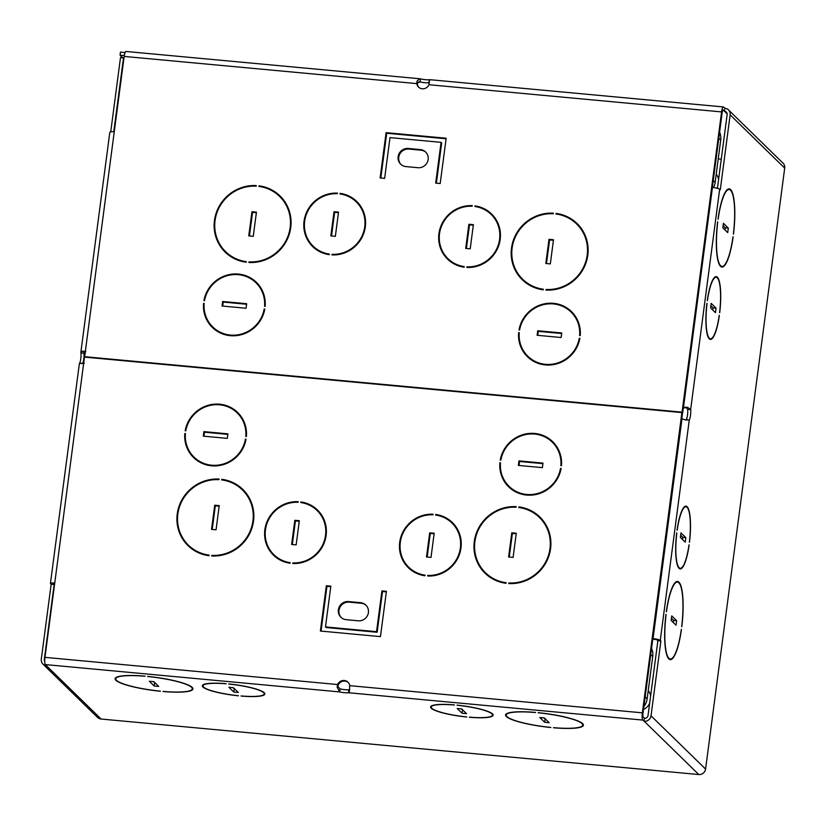<?xml version="1.0" encoding="UTF-8"?>
<svg xmlns="http://www.w3.org/2000/svg" width="826" height="826" viewBox="0 0 826 826"><rect width="100%" height="100%" fill="white"/><g stroke="black" fill="none" stroke-linecap="round" stroke-linejoin="round"><path stroke-width="1.24" d="M54.671 583.59A3.087 0.527 -172.5 0 0 53.494 583.837A3.087 0.527 -172.5 0 0 53.556 583.961L54.165 584.56L44.305 659.458A3.087 2.974 -45.7 0 0 44.728 661.419M54.743 583.001A6.185 1.043 -172.5 0 0 50.427 583.435A6.185 1.043 -172.5 0 0 50.551 583.683L51.16 584.281L41.3 659.169A6.185 5.937 -45.7 0 0 46.514 665.766L45.378 664.589A6.185 1.342 -84.7 0 1 44.955 657.362L84.489 357.1L681.894 412.587L682.503 413.176L642.979 713.437A3.087 0.671 95.3 0 0 643.186 717.051L644.621 718.259A3.087 2.974 -45.7 0 0 648.028 715.523L657.878 640.697L660.883 640.976L660.273 640.377A6.185 1.043 -172.5 0 0 653.046 638.632L652.829 638.612M348.262 682.493A6.494 6.236 -45.7 0 0 338.206 685.136L337.855 686.437L340.075 688.905A6.494 1.094 -172.5 0 0 348.902 689.72L349.687 689.503M155.257 683.04L153.192 681.605M234.821 689.09L232.767 687.645M545.718 719.312L543.653 717.866M463.097 710.288L461.032 708.842M46.514 665.766L101.071 719.023L698.786 774.54A6.185 5.937 134.3 0 0 705.58 769.058L784.7 168.112A6.185 5.937 134.3 0 0 783.007 163.135L728.449 109.879A6.185 5.937 -45.7 0 0 724.929 108.258L723.597 107.06A6.185 1.342 95.3 0 0 723.38 106.946A6.185 1.342 95.3 0 0 721.583 111.913L682.059 412.164L84.644 356.687L124.168 56.426A6.185 1.342 -84.7 0 1 125.965 51.46L419.649 78.738L417.016 81.154L416.81 83.602A6.494 6.236 -45.7 0 0 428.952 84.727L429.303 79.73A6.494 1.094 7.5 0 1 420.475 78.904L419.649 78.738M45.378 664.589L339.672 691.92A6.494 1.094 -172.5 0 0 348.5 692.746L349.388 691.548L349.728 685.663A6.494 6.236 -45.7 0 0 337.597 684.537L337.132 687.16L339.672 691.92L340.075 688.905M681.894 412.587L642.37 712.838A6.185 1.342 95.3 0 0 642.793 720.076L644.228 721.284A6.185 5.937 -45.7 0 0 651.022 715.801L660.883 640.976M469.426 717.267L469.313 717.144A30.903 5.235 -172.5 0 0 492.513 715.11A30.903 5.235 -172.5 0 0 457.129 705.259L457.005 705.136A31.522 5.338 -172.5 0 1 493.122 715.192A31.522 5.338 -172.5 0 1 469.426 717.267L469.447 717.154M535.403 712.415L535.527 712.539A38.636 6.546 -172.5 0 0 506.183 715.058A38.636 6.546 -172.5 0 0 550.756 727.407L550.87 727.52A39.245 6.649 -172.5 0 1 505.574 714.975A39.245 6.649 -172.5 0 1 535.403 712.415M582.939 723.979L582.784 725.135A38.636 6.546 -172.5 0 1 553.451 727.654L553.575 727.778A39.245 6.649 -172.5 0 0 583.404 725.218A39.245 6.649 -172.5 0 0 538.108 712.673L538.242 712.683M582.784 725.135A38.636 6.546 -172.5 0 0 538.222 712.786M457.181 708.491L461.682 708.904L466.556 713.664L462.054 713.251L457.181 708.491M539.801 717.505L544.303 717.928L549.176 722.688L544.675 722.265L539.801 717.505M264.372 692.869L264.237 693.912A30.903 5.235 -172.5 0 1 241.037 695.946L241.161 696.07A31.522 5.338 -172.5 0 0 264.847 693.995A31.522 5.338 -172.5 0 0 228.74 683.938L228.874 683.949M264.237 693.912A30.903 5.235 -172.5 0 0 228.854 684.062M226.035 683.691A31.522 5.338 -172.5 0 0 202.339 685.766A31.522 5.338 -172.5 0 0 238.456 695.812L238.332 695.698A30.903 5.235 -172.5 0 1 202.959 685.838A30.903 5.235 -172.5 0 1 226.159 683.804L226.035 683.691M192.479 687.707L192.324 688.874A38.636 6.546 -172.5 0 1 162.99 691.393L163.114 691.507A39.245 6.649 -172.5 0 0 192.933 688.956A39.245 6.649 -172.5 0 0 147.637 676.401L147.771 676.422M192.324 688.874A38.636 6.546 -172.5 0 0 147.761 676.525M144.932 676.153L145.056 676.277A38.636 6.546 -172.5 0 0 115.723 678.786A38.636 6.546 -172.5 0 0 160.285 691.135L160.409 691.259A39.245 6.649 -172.5 0 1 115.113 678.714A39.245 6.649 -172.5 0 1 144.932 676.153M233.407 687.707L238.291 692.467L233.779 692.043L228.905 687.284L233.407 687.707M153.843 681.657L158.716 686.427L154.204 686.003L149.33 681.243L153.843 681.657M454.3 704.888L454.424 705.012A30.903 5.235 -172.5 0 0 431.224 707.046A30.903 5.235 -172.5 0 0 466.607 716.896L466.731 717.02A31.522 5.338 -172.5 0 1 430.614 706.963A31.522 5.338 -172.5 0 1 454.3 704.888M462.054 713.251L462.446 710.226M544.675 722.265L545.067 719.25M233.779 692.043L234.181 689.029M154.204 686.003L154.607 682.988M101.071 719.023A6.185 5.937 134.3 0 1 97.551 717.412L42.993 664.156M123.941 58.171L120.513 57.479L110.725 131.871M85.295 351.742L83.932 353.177L80.938 352.898A6.494 1.415 -84.7 0 1 79.564 363.316L79.585 363.729M83.942 352.537L83.932 353.177A6.494 1.415 -84.7 0 1 82.6 363.523M123.518 57.758L113.771 131.819M85.801 351.7L82.445 351.04L80.938 352.898L80.876 352.134L109.827 132.274A6.185 1.043 7.5 0 1 114.246 131.85M82.311 363.564L79.564 363.316L84.273 363.244M54.165 584.56L51.16 584.281M380.445 636.619L386.413 591.323L381.911 590.9L376.542 631.673L325.475 626.924L330.844 586.161L326.342 585.737L320.374 631.033L380.445 636.619M346.197 619.676L358.205 620.801A9.272 8.91 -45.7 0 0 365.877 605.107A9.272 8.91 -45.7 0 0 360.59 602.681L348.582 601.565A9.272 8.91 -45.7 0 0 340.911 617.259A9.272 8.91 -45.7 0 0 346.197 619.676M424.946 575.763L425.029 575.154A30.903 29.705 134.3 0 1 408.756 567.235A30.903 29.705 134.3 0 1 402.933 533.297A30.903 29.705 134.3 0 1 432.969 514.825L433.051 514.216A31.522 30.304 134.3 0 0 402.386 533.049A31.522 30.304 134.3 0 0 408.323 567.679A31.522 30.304 134.3 0 0 424.946 575.763M435.746 514.474L435.674 515.073A30.903 29.705 134.3 0 1 451.936 523.003A30.903 29.705 134.3 0 1 457.759 556.941A30.903 29.705 134.3 0 1 427.723 575.412L427.651 576.011A31.522 30.304 134.3 0 0 458.306 557.189A31.522 30.304 134.3 0 0 452.369 522.559A31.522 30.304 134.3 0 0 435.746 514.474L436.345 515.176M506.039 583.301L506.121 582.691A38.636 37.139 134.3 0 1 485.451 572.738A38.636 37.139 134.3 0 1 478.244 530.168A38.636 37.139 134.3 0 1 516.054 507.247L516.136 506.648A39.245 37.728 134.3 0 0 477.696 529.92A39.245 37.728 134.3 0 0 485.017 573.182A39.245 37.728 134.3 0 0 506.039 583.301M508.826 582.95A38.636 37.139 134.3 0 0 546.636 560.028A38.636 37.139 134.3 0 0 539.419 517.458A38.636 37.139 134.3 0 0 518.759 507.505L518.831 506.896A39.245 37.728 134.3 0 1 539.853 517.014A39.245 37.728 134.3 0 1 547.173 560.276A39.245 37.728 134.3 0 1 508.744 583.548L508.826 582.95L509.425 583.59M426.505 556.982L431.007 557.405L434.187 533.245L429.685 532.832L426.505 556.982M508.599 556.972L513.101 557.385L516.281 533.224L511.779 532.811L508.599 556.972M292.869 562.888A30.903 29.705 134.3 0 0 322.904 544.406A30.903 29.705 134.3 0 0 317.07 510.478A30.903 29.705 134.3 0 0 300.809 502.549L300.891 501.95A31.522 30.304 134.3 0 1 317.504 510.034A31.522 30.304 134.3 0 1 323.441 544.664A31.522 30.304 134.3 0 1 292.786 563.487L292.869 562.888L293.467 563.518M273.902 554.711A30.903 29.705 134.3 0 0 290.163 562.63L290.081 563.239A31.522 30.304 134.3 0 1 273.468 555.144A31.522 30.304 134.3 0 1 267.531 520.525A31.522 30.304 134.3 0 1 298.186 501.692L298.103 502.301A30.903 29.705 134.3 0 0 268.068 520.772A30.903 29.705 134.3 0 0 273.902 554.711L274.511 555.299A30.903 29.705 134.3 0 0 290.102 563.125M211.766 555.361A38.636 37.139 134.3 0 0 249.576 532.44A38.636 37.139 134.3 0 0 242.369 489.87A38.636 37.139 134.3 0 0 221.698 479.916L221.781 479.307A39.245 37.728 134.3 0 1 242.803 489.426A39.245 37.728 134.3 0 1 250.123 532.687A39.245 37.728 134.3 0 1 211.693 555.96L211.766 555.361L212.375 556.001M208.988 555.712L209.061 555.103A38.636 37.139 134.3 0 1 188.4 545.15A38.636 37.139 134.3 0 1 181.193 502.58A38.636 37.139 134.3 0 1 218.993 479.658L219.076 479.059A39.245 37.728 134.3 0 0 180.646 502.332A39.245 37.728 134.3 0 0 187.967 545.594A39.245 37.728 134.3 0 0 208.988 555.712M296.152 544.881L299.332 520.721L294.82 520.308L291.64 544.458L296.152 544.881M216.051 529.796L219.231 505.636L214.719 505.223L211.539 529.383L216.051 529.796M500.257 460.061L500.855 460.113A30.903 29.705 134.3 0 1 521.712 435.674A30.903 29.705 134.3 0 1 552.264 442.147A30.903 29.705 134.3 0 1 560.864 465.688L561.463 465.74A31.522 30.304 134.3 0 0 552.697 441.704A31.522 30.304 134.3 0 0 521.516 435.106A31.522 30.304 134.3 0 0 500.257 460.061M499.895 462.777A31.522 30.304 134.3 0 0 508.661 486.824A31.522 30.304 134.3 0 0 539.843 493.421A31.522 30.304 134.3 0 0 561.112 468.466L560.503 468.404A30.903 29.705 134.3 0 1 539.646 492.854A30.903 29.705 134.3 0 1 509.095 486.38A30.903 29.705 134.3 0 1 500.494 462.828L499.895 462.777L500.453 463.324M518.965 460.877L518.367 465.41L542.393 467.64L542.992 463.107L518.965 460.877L519.575 461.476L519.048 465.472M237.196 412.886A30.903 29.705 134.3 0 0 206.634 406.413A30.903 29.705 134.3 0 0 185.778 430.852L185.179 430.8A31.522 30.304 134.3 0 1 206.438 405.845A31.522 30.304 134.3 0 1 237.62 412.442A31.522 30.304 134.3 0 1 246.396 436.479L245.787 436.427A30.903 29.705 134.3 0 0 237.196 412.886L237.805 413.475A30.903 29.705 134.3 0 1 246.509 433.908M184.817 433.516L185.416 433.567A30.903 29.705 134.3 0 0 194.017 457.119A30.903 29.705 134.3 0 0 224.579 463.592A30.903 29.705 134.3 0 0 245.436 439.143L246.034 439.205A31.522 30.304 134.3 0 1 224.765 464.16A31.522 30.304 134.3 0 1 193.583 457.552A31.522 30.304 134.3 0 1 184.817 433.516L185.385 434.063M227.914 433.846L203.888 431.616L203.289 436.149L227.326 438.379L227.914 433.846M330.772 586.687L326.951 586.336L321.056 631.105M386.341 591.85L382.521 591.499L377.152 632.262L326.084 627.523L325.475 626.924M366.176 605.406A9.272 8.91 -45.7 0 0 361.199 603.269L349.191 602.154A9.272 8.91 -45.7 0 0 341.221 617.549M219.158 506.173L215.328 505.822L212.22 529.445M299.26 521.258L295.429 520.896L292.321 544.52M188.276 545.893A39.245 37.728 134.3 0 1 177.518 519.533M216.495 479.607A39.245 37.728 134.3 0 1 219.004 479.617M208.999 555.609A38.636 37.139 134.3 0 1 189.009 545.749L188.4 545.15M221.781 479.307L222.39 479.906A39.245 37.728 134.3 0 1 243.102 489.725M242.369 489.87L242.978 490.458A38.636 37.139 134.3 0 1 253.861 516.074M214.884 556.012A38.636 37.139 134.3 0 1 212.375 555.95M273.778 555.444A31.522 30.304 134.3 0 1 265.187 534.277M296.441 502.27A31.522 30.304 134.3 0 1 298.114 502.26M300.891 501.95L301.5 502.538A31.522 30.304 134.3 0 1 317.803 510.334M317.07 510.478L317.68 511.067A30.903 29.705 134.3 0 1 326.394 531.5M295.14 563.508A30.903 29.705 134.3 0 1 293.478 563.477M516.209 533.761L512.388 533.41L509.27 557.034M434.125 533.782L430.294 533.42L427.187 557.054M518.831 506.896L519.44 507.494A39.245 37.728 134.3 0 1 540.152 517.313M539.419 517.458L540.028 518.047A38.636 37.139 134.3 0 1 550.911 543.663M511.934 583.6A38.636 37.139 134.3 0 1 509.435 583.538M485.327 573.481A39.245 37.728 134.3 0 1 474.568 547.122M513.555 507.195A39.245 37.728 134.3 0 1 516.054 507.205M506.049 583.197A38.636 37.139 134.3 0 1 486.06 573.337L485.451 572.738M436.355 515.063A31.522 30.304 134.3 0 1 452.669 522.858M430.005 576.042A30.903 29.705 134.3 0 1 428.333 576.001L428.333 576.042M451.936 523.003L452.545 523.601A30.903 29.705 134.3 0 1 461.249 544.024M408.633 567.968A31.522 30.304 134.3 0 1 400.052 546.802M431.296 514.794A31.522 30.304 134.3 0 1 432.969 514.784M424.956 575.65A30.903 29.705 134.3 0 1 409.366 567.823L408.756 567.235M227.852 434.383L204.497 432.215L203.97 436.211M193.893 457.852A31.522 30.304 134.3 0 1 185.313 436.686M215.266 465.916A30.903 29.705 134.3 0 1 194.626 457.707L194.017 457.119M216.557 404.678A31.522 30.304 134.3 0 1 237.929 412.742M542.919 463.644L519.575 461.476M508.971 487.113A31.522 30.304 134.3 0 1 500.391 465.947M530.333 495.187A30.903 29.705 134.3 0 1 509.704 486.968L509.095 486.38M531.634 433.939A31.522 30.304 134.3 0 1 553.007 442.003M552.264 442.147L552.883 442.736A30.903 29.705 134.3 0 1 561.587 463.169M348.902 689.72L348.5 692.746L642.793 720.076M338.206 685.136L337.597 684.537L44.955 657.362M644.414 718.238L644.012 721.263M717.433 188.307L727.138 114.577A3.087 2.974 -45.7 0 0 724.536 111.283L724.815 108.247M686.076 420.031L686.282 419.722A6.494 1.415 95.3 0 0 687.645 409.314L686.158 407.6L684.114 407.879A6.494 6.236 -45.7 0 0 683.257 408.24M657.878 640.697L657.269 640.098A3.087 0.527 -172.5 0 0 653.655 639.231L652.757 639.148M725.011 229.979L725.3 227.8L723.122 225.674M712.755 310.029L713.044 307.85L710.866 305.723M727.644 189.361L729.141 189.505A38.636 8.405 -84.7 0 1 733.364 234.037L733.488 234.161A39.245 8.539 -84.7 0 0 729.203 188.886A39.245 8.539 -84.7 0 0 718.011 219.055L718.135 219.179A38.636 8.405 -84.7 0 1 729.141 189.505M720.499 266.292L721.996 266.437A38.636 8.405 -84.7 0 1 717.773 221.895L717.649 221.771A39.245 8.539 -84.7 0 0 721.945 267.046A39.245 8.539 -84.7 0 0 733.127 236.876L733.003 236.763A38.636 8.405 -84.7 0 1 721.996 266.437M673.335 622.556L673.624 620.378L671.435 618.251M682.544 539.533L682.834 537.354L680.645 535.227M668.812 658.869L670.309 659.003A38.636 8.405 -84.7 0 1 666.097 614.472L665.973 614.348A39.245 8.539 -84.7 0 0 670.258 659.623A39.245 8.539 -84.7 0 0 681.44 629.453L681.326 629.34A38.636 8.405 -84.7 0 1 670.309 659.003M675.957 581.938L677.454 582.082A38.636 8.405 -84.7 0 1 681.677 626.614L681.801 626.738A39.245 8.539 -84.7 0 0 677.516 581.463A39.245 8.539 -84.7 0 0 666.324 611.632L666.448 611.746A38.636 8.405 -84.7 0 1 677.454 582.082M681.78 418.699A6.494 6.236 -45.7 0 0 681.977 418.823L685.848 419.99L689.276 420A6.494 1.415 95.3 0 0 690.65 409.593L687.521 407.301L683.505 407.28A6.494 6.236 -45.7 0 0 683.381 407.321M712.322 187.461L712.435 187.471A6.185 1.043 7.5 0 1 719.663 189.216L720.272 189.815L730.143 114.855A6.185 5.937 -45.7 0 0 728.449 109.879M689.132 544.943L689.008 544.819A30.903 6.722 -84.7 0 1 680.242 568.288A30.903 6.722 -84.7 0 1 676.824 532.935L676.711 532.811A31.522 6.856 -84.7 0 0 680.18 568.908A31.522 6.856 -84.7 0 0 689.132 544.943L688.998 544.933M680.954 532.873L680.356 537.406L685.239 542.166L685.838 537.633L680.954 532.873M671.745 615.897L671.146 620.429L676.029 625.189L676.628 620.656L671.745 615.897M707.046 303.431A30.903 6.722 -84.7 0 0 710.453 338.784A30.903 6.722 -84.7 0 0 719.219 315.315L719.343 315.439A31.522 6.856 -84.7 0 1 710.401 339.403A31.522 6.856 -84.7 0 1 706.922 303.307L706.911 303.421M716.173 277.247A30.903 6.722 -84.7 0 0 707.397 300.716L707.283 300.592A31.522 6.856 -84.7 0 1 716.225 276.627A31.522 6.856 -84.7 0 1 719.704 312.724L719.58 312.6A30.903 6.722 -84.7 0 0 716.173 277.247L714.82 277.113M710.577 307.902L715.45 312.662L716.049 308.129L711.176 303.369L710.577 307.902M722.833 227.852L727.706 232.612L728.305 228.079L723.431 223.319L722.833 227.852M677.062 530.096L677.186 530.22A30.903 6.722 -84.7 0 1 685.952 506.751A30.903 6.722 -84.7 0 1 689.369 542.104L689.483 542.228A31.522 6.856 -84.7 0 0 686.014 506.131A31.522 6.856 -84.7 0 0 677.062 530.096M685.838 537.633L682.834 537.354M676.628 620.656L673.624 620.378M716.049 308.129L713.044 307.85M728.305 228.079L725.3 227.8M124.303 55.538L120.059 55.146L122.661 57.675M429.52 82.765L428.911 82.745A6.494 1.094 7.5 0 1 420.083 81.929L419.36 81.815M724.423 111.273L723.204 110.075A3.087 0.671 95.3 0 0 723.091 110.023A3.087 0.671 95.3 0 0 722.192 112.501L682.668 412.763L682.018 412.701M718.238 158.881L721.274 159.17M125.077 52.554L120.462 52.121L120.059 55.146M420.475 78.904L420.083 81.929L417.398 82.961L417.419 84.2L416.81 83.602L124.168 56.426M429.51 82.806L428.911 82.745L429.303 79.73L430.005 80.215M417.419 84.2A6.494 6.236 -45.7 0 0 418.885 87.37M446.092 138.768L386.702 133.244L380.807 178.013M441.063 142.34L435.694 183.114L440.196 183.527L446.164 138.231L386.093 132.656L380.125 177.951L384.637 178.364L389.996 137.601L441.063 142.34L441.673 142.939L436.376 183.176M425.927 152.314A9.272 8.91 -45.7 0 0 420.95 150.187L408.942 149.072A9.272 8.91 -45.7 0 0 400.971 164.457M553.43 240.283L549.6 239.922L546.492 263.556M473.329 225.199L469.498 224.848L466.391 248.471M556.053 213.418A39.245 37.728 134.3 0 1 577.075 223.536A39.245 37.728 134.3 0 1 584.395 266.798A39.245 37.728 134.3 0 1 545.965 290.071L546.038 289.472A38.636 37.139 134.3 0 0 583.848 266.55A38.636 37.139 134.3 0 0 576.641 223.97A38.636 37.139 134.3 0 0 555.97 214.017L556.053 213.418L556.652 214.12M556.662 214.017A39.245 37.728 134.3 0 1 577.374 223.836M546.038 289.472L546.647 290.102A38.636 37.139 134.3 0 0 549.156 290.122M576.641 223.97L577.25 224.569A38.636 37.139 134.3 0 1 588.133 250.185M522.548 280.004A39.245 37.728 134.3 0 1 511.79 253.644M550.766 213.717A39.245 37.728 134.3 0 1 553.275 213.727M543.271 289.72A38.636 37.139 134.3 0 1 523.281 279.859L522.672 279.26A38.636 37.139 134.3 0 1 515.465 236.69A38.636 37.139 134.3 0 1 553.275 213.769L553.348 213.17A39.245 37.728 134.3 0 0 514.918 236.442A39.245 37.728 134.3 0 0 522.239 279.704A39.245 37.728 134.3 0 0 543.26 289.823L543.332 289.214A38.636 37.139 134.3 0 1 522.672 279.26M474.96 205.891L474.878 206.5A30.903 29.705 134.3 0 1 491.14 214.419A30.903 29.705 134.3 0 1 496.963 248.358A30.903 29.705 134.3 0 1 466.938 266.829L466.855 267.438A31.522 30.304 134.3 0 0 497.51 248.605A31.522 30.304 134.3 0 0 491.573 213.975A31.522 30.304 134.3 0 0 474.96 205.891L475.57 206.49A31.522 30.304 134.3 0 1 491.873 214.285M469.209 267.459A30.903 29.705 134.3 0 1 467.547 267.428L467.537 267.459M491.14 214.419L491.749 215.018A30.903 29.705 134.3 0 1 500.453 235.451M447.837 259.395A31.522 30.304 134.3 0 1 439.256 238.218M470.5 206.211A31.522 30.304 134.3 0 1 472.173 206.211M464.16 267.077A30.903 29.705 134.3 0 1 448.57 259.25L447.96 258.652A30.903 29.705 134.3 0 1 442.137 224.724A30.903 29.705 134.3 0 1 472.173 206.242L472.255 205.643A31.522 30.304 134.3 0 0 441.6 224.465A31.522 30.304 134.3 0 0 447.537 259.096A31.522 30.304 134.3 0 0 464.15 267.18L464.233 266.581A30.903 29.705 134.3 0 1 447.96 258.652M256.37 212.695L252.549 212.334L249.442 235.968M338.464 212.674L334.644 212.323L331.525 235.947M225.488 252.415A39.245 37.728 134.3 0 1 214.729 226.056M253.716 186.129A39.245 37.728 134.3 0 1 256.225 186.139L256.297 185.582A39.245 37.728 134.3 0 0 217.868 208.854A39.245 37.728 134.3 0 0 225.188 252.116A39.245 37.728 134.3 0 0 246.2 262.234L246.282 261.625A38.636 37.139 134.3 0 1 225.622 251.672A38.636 37.139 134.3 0 1 218.405 209.102A38.636 37.139 134.3 0 1 256.215 186.18M246.22 262.131A38.636 37.139 134.3 0 1 226.231 252.271L225.622 251.672M259.003 185.829A39.245 37.728 134.3 0 1 280.014 195.948A39.245 37.728 134.3 0 1 287.334 239.21A39.245 37.728 134.3 0 1 248.905 262.482L248.987 261.883A38.636 37.139 134.3 0 0 286.798 238.962A38.636 37.139 134.3 0 0 279.591 196.392A38.636 37.139 134.3 0 0 258.92 186.428L259.003 185.829L259.591 186.531M259.612 186.428A39.245 37.728 134.3 0 1 280.324 196.247M252.095 262.534A38.636 37.139 134.3 0 1 249.597 262.472L249.586 262.513M279.591 196.392L280.2 196.98A38.636 37.139 134.3 0 1 291.082 222.597M312.982 246.871A31.522 30.304 134.3 0 1 304.402 225.694M335.645 193.687A31.522 30.304 134.3 0 1 337.318 193.687L337.39 193.119A31.522 30.304 134.3 0 0 306.735 211.941A31.522 30.304 134.3 0 0 312.672 246.571A31.522 30.304 134.3 0 0 329.285 254.656L329.368 254.057A30.903 29.705 134.3 0 1 313.106 246.127A30.903 29.705 134.3 0 1 307.282 212.189A30.903 29.705 134.3 0 1 337.307 193.718M329.306 254.553A30.903 29.705 134.3 0 1 313.715 246.726L313.106 246.127M340.095 193.367A31.522 30.304 134.3 0 1 356.708 201.451A31.522 30.304 134.3 0 1 362.645 236.081A31.522 30.304 134.3 0 1 331.99 254.914L332.073 254.305A30.903 29.705 134.3 0 0 362.108 235.833A30.903 29.705 134.3 0 0 356.285 201.895A30.903 29.705 134.3 0 0 340.013 193.976L340.095 193.367L340.694 194.069M340.704 193.965A31.522 30.304 134.3 0 1 357.018 201.75M332.073 254.305L332.682 254.935A30.903 29.705 134.3 0 0 334.354 254.935M356.285 201.895L356.894 202.494A30.903 29.705 134.3 0 1 365.598 222.927M561.68 333.518L538.325 331.35L537.798 335.346M550.384 303.803A31.522 30.304 134.3 0 1 571.757 311.877M571.024 312.011A30.903 29.705 134.3 0 1 579.615 335.562L580.224 335.614A31.522 30.304 134.3 0 0 571.458 311.578A31.522 30.304 134.3 0 0 540.276 304.97A31.522 30.304 134.3 0 0 519.007 329.925L519.606 329.987A30.903 29.705 134.3 0 1 540.462 305.537A30.903 29.705 134.3 0 1 571.024 312.011L571.633 312.61A30.903 29.705 134.3 0 1 580.337 333.043M527.721 356.987A31.522 30.304 134.3 0 1 519.141 335.81M549.094 365.051A30.903 29.705 134.3 0 1 528.454 356.842L527.845 356.243A30.903 29.705 134.3 0 1 519.255 332.702L518.645 332.651L519.213 333.198M246.602 304.247L223.247 302.079L222.721 306.085M235.307 274.542A31.522 30.304 134.3 0 1 256.679 282.606M255.946 282.75A30.903 29.705 134.3 0 1 264.547 306.291L265.146 306.353A31.522 30.304 134.3 0 0 256.38 282.306A31.522 30.304 134.3 0 0 225.199 275.708A31.522 30.304 134.3 0 0 203.929 300.664L204.528 300.726A30.903 29.705 134.3 0 1 225.384 276.276A30.903 29.705 134.3 0 1 255.946 282.75L256.556 283.349A30.903 29.705 134.3 0 1 265.26 303.782M212.643 327.726A31.522 30.304 134.3 0 1 204.063 306.549M234.016 335.79A30.903 29.705 134.3 0 1 213.376 327.581L212.767 326.982A30.903 29.705 134.3 0 1 204.177 303.441L203.568 303.39L204.136 303.937M682.668 412.763L682.059 412.164M408.333 148.474A9.272 8.91 -45.7 0 0 400.662 164.167A9.272 8.91 -45.7 0 0 405.948 166.594L417.956 167.709A9.272 8.91 -45.7 0 0 425.627 152.015A9.272 8.91 -45.7 0 0 420.341 149.589L408.333 148.474L408.942 149.072M338.536 212.148L334.034 211.724L330.844 235.885L335.356 236.298L338.536 212.148M256.442 212.158L251.94 211.745L248.76 235.906L253.262 236.319L256.442 212.158M468.889 224.249L465.709 248.409L470.211 248.822L473.391 224.672L468.889 224.249L469.498 224.848M548.991 239.334L545.81 263.494L550.322 263.907L553.503 239.746L548.991 239.334L549.6 239.922M203.568 303.39A31.522 30.304 134.3 0 0 212.334 327.426A31.522 30.304 134.3 0 0 243.515 334.024A31.522 30.304 134.3 0 0 264.785 309.069L264.186 309.017A30.903 29.705 134.3 0 1 243.329 333.456A30.903 29.705 134.3 0 1 212.767 326.982M246.076 308.253L246.675 303.72L222.638 301.49L222.049 306.023L246.076 308.253M527.845 356.243A30.903 29.705 134.3 0 0 558.407 362.717A30.903 29.705 134.3 0 0 579.263 338.278L579.862 338.33A31.522 30.304 134.3 0 1 558.593 363.285A31.522 30.304 134.3 0 1 527.411 356.687A31.522 30.304 134.3 0 1 518.645 332.651M537.117 335.284L561.153 337.514L561.742 332.981L537.716 330.751L537.117 335.284M386.702 133.244L386.093 132.656M248.987 261.883L249.597 262.472M334.034 211.724L334.644 212.323M251.94 211.745L252.549 212.334M466.938 266.829L467.547 267.428M264.186 309.017L264.702 309.523M222.638 301.49L223.247 302.079M579.263 338.278L579.78 338.784M537.716 330.751L538.325 331.35M684.114 407.879L683.505 407.28L712.435 187.471M687.645 409.314L690.65 409.593L719.663 189.216M686.282 419.722L689.276 420L660.273 640.377M382.521 591.499L381.911 590.9M377.152 632.262L376.542 631.673M326.951 586.336L326.342 585.737M214.719 505.223L215.328 505.822M294.82 520.308L295.429 520.896M511.779 532.811L512.388 533.41M429.685 532.832L430.294 533.42M427.723 575.412L428.333 576.001M203.888 431.616L204.497 432.215M245.436 439.143L245.952 439.649M560.503 468.404L561.03 468.91M651.538 648.389A15.457 14.858 134.3 0 1 652.726 656.505L647.161 698.786A15.457 14.858 134.3 0 1 643.898 706.488M719.601 132.181A15.457 14.858 134.3 0 1 720.706 140.121L715.14 182.391A15.457 14.858 134.3 0 1 713.499 187.585M648.234 690.639A12.359 11.884 134.3 0 1 650.62 695.802M649.628 703.349A12.359 11.884 134.3 0 1 643.506 709.462M716.214 174.255A12.359 11.884 134.3 0 1 718.599 179.418M717.608 186.955A12.359 11.884 134.3 0 1 716.947 188.194M644.228 721.284L698.786 774.54M84.076 352.093L83.932 353.177M84.768 351.68L82.445 351.04M349.728 685.663L642.37 712.838M337.855 686.437L337.132 687.16M651.022 715.801L705.58 769.058M730.143 114.855L784.7 168.112M420.083 81.929L418.782 81.805M724.536 111.283L727.148 113.833M417.398 82.961L417.016 81.154M721.583 111.913L428.952 84.727M420.95 150.187L420.341 149.589M653.046 638.632L681.977 418.823M686.158 407.6L687.521 407.301M361.199 603.269L360.59 602.681M349.191 602.154L348.582 601.565M647.161 698.786L645.168 696.834M650.733 654.553L652.726 656.505M715.14 182.391L713.241 180.533M718.806 138.252L720.706 140.121M431.368 706.003L431.224 707.046M492.647 714.067L492.513 715.11M506.338 713.891L506.183 715.058M203.093 684.795L202.959 685.838M115.877 677.63L115.723 678.786M79.379 363.574L50.427 583.435M685.952 506.751L684.609 506.627M680.242 568.288L678.889 568.164M710.453 338.784L709.111 338.66M723.38 106.946L429.696 79.668"/></g></svg>
